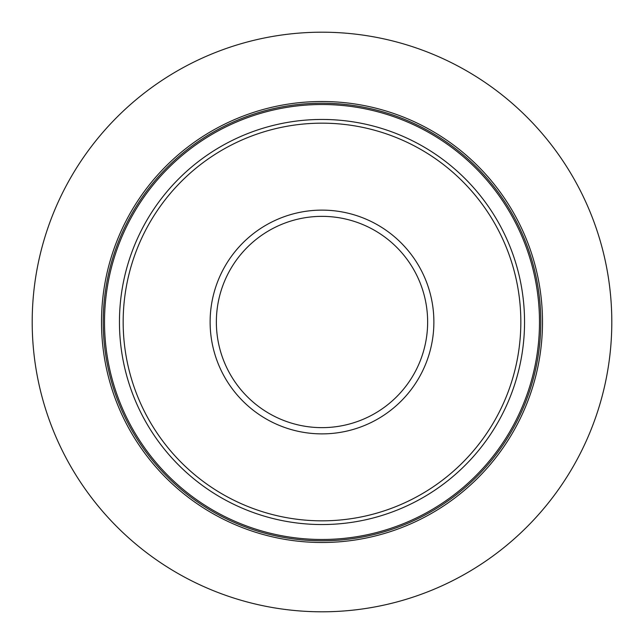 <?xml version="1.0" encoding="UTF-8"?>
<svg xmlns="http://www.w3.org/2000/svg" width="644" height="644" viewBox="0 0 644 644"><rect width="100%" height="100%" fill="white"/><g stroke="black" fill="none" stroke-linecap="round" stroke-linejoin="round"><path stroke-width="0.97" d="M611.8 322A289.8 289.8 0 0 1 322 611.8A289.8 289.8 0 0 1 32.2 322A289.8 289.8 0 0 1 322 32.2A289.8 289.8 0 0 1 611.8 322M542.498 322A220.498 220.498 0 0 0 322 101.502A220.498 220.498 0 0 0 101.502 322A220.498 220.498 0 0 0 322 542.498A220.498 220.498 0 0 0 542.498 322M520.835 322A198.835 198.835 0 0 1 322 520.835A198.835 198.835 0 0 1 123.165 322A198.835 198.835 0 0 1 322 123.165A198.835 198.835 0 0 1 520.835 322M540.791 322A218.791 218.791 0 0 0 322 103.209A218.791 218.791 0 0 0 103.209 322A218.791 218.791 0 0 0 322 540.791A218.791 218.791 0 0 0 540.791 322M539.487 322A217.487 217.487 0 0 1 322 539.487A217.487 217.487 0 0 1 104.513 322A217.487 217.487 0 0 1 322 104.513A217.487 217.487 0 0 1 539.487 322M524.546 322A202.546 202.546 0 0 0 322 119.454A202.546 202.546 0 0 0 119.454 322A202.546 202.546 0 0 0 322 524.546A202.546 202.546 0 0 0 524.546 322M433.879 322A111.879 111.879 0 0 0 322 210.121A111.879 111.879 0 0 0 210.121 322A111.879 111.879 0 0 0 322 433.879A111.879 111.879 0 0 0 433.879 322M427.64 322A105.64 105.64 0 0 1 322 427.64A105.64 105.64 0 0 1 216.36 322A105.64 105.64 0 0 1 322 216.36A105.64 105.64 0 0 1 427.64 322"/></g></svg>
